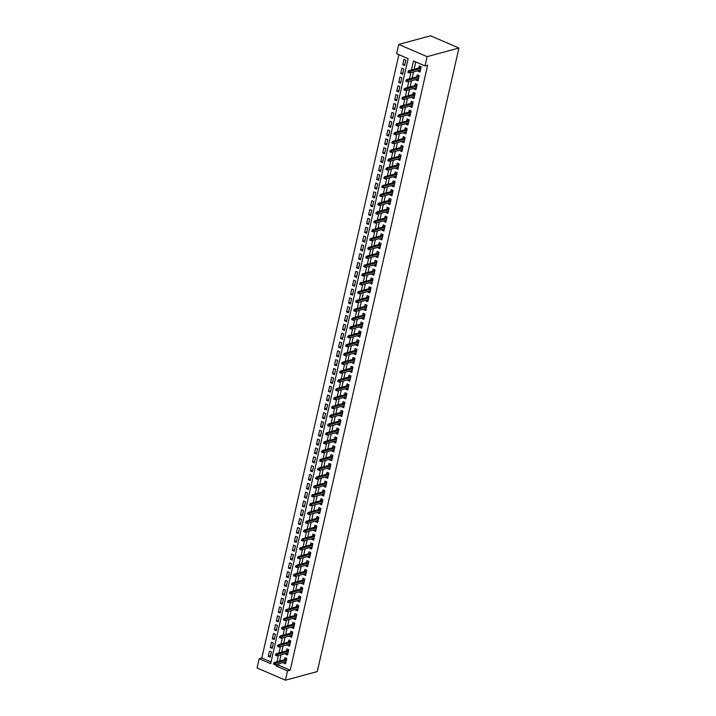 <?xml version="1.0" encoding="UTF-8"?>
<svg xmlns="http://www.w3.org/2000/svg" width="716" height="716" viewBox="0 0 716 716"><rect width="100%" height="100%" fill="white"/><g stroke="black" fill="none" stroke-linecap="round" stroke-linejoin="round"><path stroke-width="1.07" d="M285.442 680.2L257.062 667.974L259.165 658.702L270.675 663.66L408.129 58.649L396.619 53.691L398.731 44.419L430.558 35.8L458.938 48.026L317.269 671.581L285.442 680.2L287.546 670.928L290.195 670.212L427.649 65.201L425 65.917L413.499 60.958L411.44 69.998M398.893 54.667L261.823 657.977L259.165 658.702M418.207 70.633L418.063 71.251L419.988 72.074L421.187 66.776L419.272 65.953L418.806 68.011M416.202 79.467L416.059 80.085L417.983 80.908L419.182 75.61L417.267 74.786L416.801 76.845M414.197 88.292L414.054 88.918L415.969 89.742L417.177 84.443L415.262 83.62L414.788 85.669M412.192 97.125L412.049 97.752L413.964 98.575L415.173 93.277L413.248 92.454L412.783 94.503M410.179 105.959L410.044 106.586L411.96 107.409L413.159 102.111L411.244 101.278L410.778 103.337M408.174 114.793L408.03 115.41L409.955 116.243L411.154 110.944L409.239 110.112L408.773 112.17M406.169 123.626L406.026 124.244L407.941 125.076L409.149 119.769L407.234 118.946L406.769 121.004M404.164 132.46L404.021 133.078L405.936 133.901L407.144 128.603L405.229 127.779L404.755 129.838M402.159 141.285L402.016 141.911L403.931 142.735L405.14 137.436L403.215 136.613L402.75 138.662M400.146 150.118L400.011 150.745L401.927 151.568L403.126 146.27L401.211 145.446L400.745 147.496M398.141 158.952L397.998 159.579L399.922 160.402L401.121 155.104L399.206 154.271L398.74 156.33M396.136 167.786L395.993 168.403L397.908 169.236L399.116 163.937L397.201 163.105L396.736 165.163M394.131 176.619L393.988 177.237L395.903 178.069L397.111 172.762L395.196 171.938L394.722 173.997M392.126 185.453L391.983 186.071L393.898 186.894L395.107 181.596L393.182 180.772L392.717 182.831M390.113 194.278L389.978 194.904L391.894 195.728L393.093 190.429L391.178 189.606L390.712 191.664M388.108 203.111L387.965 203.738L389.889 204.561L391.088 199.263L389.173 198.439L388.707 200.489M386.103 211.945L385.96 212.571L387.875 213.395L389.083 208.096L387.168 207.273L386.703 209.323M384.098 220.779L383.955 221.396L385.87 222.229L387.079 216.93L385.163 216.098L384.689 218.156M382.093 229.612L381.95 230.23L383.865 231.062L385.074 225.764L383.15 224.931L382.684 226.99M380.08 238.446L379.945 239.063L381.861 239.887L383.06 234.588L381.145 233.765L380.679 235.824M378.075 247.28L377.932 247.897L379.856 248.72L381.055 243.422L379.14 242.599L378.675 244.657M376.07 256.104L375.927 256.731L377.842 257.554L379.05 252.256L377.135 251.432L376.67 253.482M374.065 264.938L373.922 265.564L375.837 266.388L377.046 261.089L375.13 260.266L374.656 262.316M372.06 273.772L371.917 274.398L373.833 275.221L375.041 269.923L373.117 269.091L372.651 271.149M370.047 282.605L369.912 283.223L371.828 284.055L373.027 278.757L371.112 277.924L370.646 279.983M368.042 291.439L367.899 292.056L369.823 292.889L371.022 287.581L369.107 286.758L368.642 288.817M366.037 300.272L365.894 300.89L367.809 301.713L369.017 296.415L367.102 295.592L366.637 297.65M364.032 309.097L363.889 309.724L365.804 310.547L367.013 305.249L365.088 304.425L364.623 306.475M362.028 317.931L361.884 318.557L363.8 319.381L365.008 314.082L363.084 313.259L362.618 315.309M360.014 326.765L359.88 327.391L361.795 328.214L362.994 322.916L361.079 322.084L360.613 324.142M358.009 335.598L357.866 336.216L359.79 337.048L360.989 331.75L359.074 330.917L358.609 332.976M356.004 344.432L355.861 345.049L357.776 345.882L358.985 340.574L357.069 339.751L356.595 341.809M353.999 353.265L353.856 353.883L355.771 354.706L356.98 349.408L355.055 348.585L354.59 350.643M351.995 362.09L351.851 362.717L353.767 363.54L354.966 358.242L353.051 357.418L352.585 359.468M349.981 370.924L349.847 371.55L351.762 372.374L352.961 367.075L351.046 366.252L350.58 368.301M347.976 379.757L347.833 380.384L349.757 381.207L350.956 375.909L349.041 375.086L348.576 377.135M345.971 388.591L345.828 389.209L347.743 390.041L348.952 384.743L347.036 383.91L346.562 385.969M343.966 397.425L343.823 398.042L345.739 398.875L346.947 393.567L345.022 392.744L344.557 394.802M341.962 406.258L341.818 406.876L343.734 407.699L344.933 402.401L343.018 401.578L342.552 403.636M339.948 415.083L339.814 415.71L341.729 416.533L342.928 411.235L341.013 410.411L340.548 412.47M337.943 423.917L337.8 424.543L339.724 425.367L340.923 420.068L339.008 419.245L338.543 421.294M335.938 432.75L335.795 433.377L337.71 434.2L338.919 428.902L337.003 428.079L336.529 430.128M333.933 441.584L333.79 442.202L335.706 443.034L336.914 437.736L334.99 436.903L334.524 438.962M331.92 450.418L331.785 451.035L333.701 451.868L334.9 446.569L332.985 445.737L332.519 447.795M329.915 459.251L329.772 459.869L331.696 460.692L332.895 455.394L330.98 454.57L330.515 456.629M327.91 468.085L327.767 468.703L329.691 469.526L330.89 464.228L328.975 463.404L328.51 465.463M325.905 476.91L325.762 477.536L327.677 478.36L328.886 473.061L326.97 472.238L326.496 474.287M323.9 485.743L323.757 486.37L325.673 487.193L326.881 481.895L324.957 481.071L324.491 483.121M321.887 494.577L321.752 495.203L323.668 496.027L324.867 490.728L322.952 489.896L322.486 491.955M319.882 503.411L319.739 504.028L321.663 504.861L322.862 499.562L320.947 498.73L320.482 500.788M317.877 512.244L317.734 512.862L319.649 513.694L320.858 508.387L318.942 507.563L318.477 509.622M315.872 521.078L315.729 521.696L317.644 522.519L318.853 517.221L316.937 516.397L316.463 518.456M313.868 529.903L313.724 530.529L315.64 531.353L316.848 526.054L314.924 525.231L314.458 527.28M311.854 538.736L311.72 539.363L313.635 540.186L314.834 534.888L312.919 534.064L312.453 536.114M309.849 547.57L309.706 548.196L311.63 549.02L312.829 543.721L310.914 542.889L310.449 544.948M307.844 556.404L307.701 557.021L309.616 557.853L310.825 552.555L308.909 551.723L308.444 553.781M305.839 565.237L305.696 565.855L307.611 566.687L308.82 561.38L306.904 560.556L306.43 562.615M303.835 574.071L303.691 574.688L305.607 575.512L306.815 570.213L304.891 569.39L304.425 571.449M301.821 582.896L301.687 583.522L303.602 584.346L304.801 579.047L302.886 578.224L302.421 580.273M299.816 591.729L299.673 592.356L301.597 593.179L302.796 587.881L300.881 587.057L300.416 589.107M297.811 600.563L297.668 601.189L299.583 602.013L300.792 596.714L298.876 595.891L298.411 597.941M295.806 609.397L295.663 610.014L297.579 610.846L298.787 605.548L296.871 604.716L296.397 606.774M293.802 618.23L293.658 618.848L295.574 619.68L296.782 614.382L294.858 613.549L294.392 615.608M291.788 627.064L291.654 627.681L293.569 628.505L294.768 623.206L292.853 622.383L292.388 624.442M289.783 635.889L289.64 636.515L291.564 637.338L292.763 632.04L290.848 631.217L290.383 633.275M287.778 644.722L287.635 645.349L289.55 646.172L290.759 640.874L288.843 640.05L288.378 642.1M285.774 653.556L285.63 654.182L287.546 655.006L288.754 649.707L286.839 648.884L286.364 650.933M270.532 655.793L268.285 656.402L269.485 651.104L271.409 651.927L270.2 657.225L268.285 656.402M272.536 646.96L270.29 647.568L271.498 642.27L273.414 643.093L272.205 648.401L270.29 647.568M274.541 638.135L272.295 638.735L273.503 633.436L275.418 634.269L274.219 639.567L272.295 638.735M276.546 629.301L274.309 629.91L275.508 624.603L277.423 625.435L276.224 630.733L274.309 629.91M278.551 620.468L276.313 621.076L277.513 615.778L279.437 616.601L278.229 621.9L276.313 621.076M280.565 611.634L278.318 612.243L279.517 606.944L281.442 607.768L280.233 613.066L278.318 612.243M282.569 602.8L280.323 603.409L281.531 598.111L283.447 598.934L282.238 604.232L280.323 603.409M284.574 593.967L282.328 594.575L283.536 589.277L285.451 590.1L284.252 595.399L282.328 594.575M286.579 585.133L284.341 585.742L285.541 580.443L287.456 581.276L286.257 586.574L284.341 585.742M288.584 576.308L286.346 576.917L287.546 571.61L289.47 572.442L288.262 577.74L286.346 576.917M290.598 567.475L288.351 568.083L289.559 562.785L291.475 563.608L290.266 568.907L288.351 568.083M292.602 558.641L290.356 559.25L291.564 553.951L293.479 554.775L292.271 560.073L290.356 559.25M294.607 549.807L292.361 550.416L293.569 545.118L295.484 545.941L294.285 551.239L292.361 550.416M296.612 540.974L294.374 541.582L295.574 536.284L297.489 537.107L296.29 542.406L294.374 541.582M298.617 532.14L296.379 532.749L297.579 527.45L299.503 528.283L298.295 533.581L296.379 532.749M300.63 523.315L298.384 523.915L299.592 518.617L301.508 519.449L300.299 524.747L298.384 523.915M302.635 514.482L300.389 515.09L301.597 509.792L303.512 510.615L302.304 515.914L300.389 515.09M304.64 505.648L302.394 506.257L303.602 500.958L305.517 501.782L304.318 507.08L302.394 506.257M306.645 496.815L304.407 497.423L305.607 492.125L307.522 492.948L306.323 498.247L304.407 497.423M308.65 487.981L306.412 488.589L307.611 483.291L309.536 484.114L308.327 489.413L306.412 488.589M310.663 479.147L308.417 479.756L309.625 474.457L311.541 475.281L310.332 480.588L308.417 479.756M312.668 470.322L310.422 470.922L311.63 465.624L313.545 466.456L312.337 471.755L310.422 470.922M314.673 461.489L312.427 462.097L313.635 456.79L315.55 457.622L314.351 462.921L312.427 462.097M316.678 452.655L314.44 453.264L315.64 447.965L317.555 448.789L316.356 454.087L314.44 453.264M318.683 443.822L316.445 444.43L317.644 439.132L319.569 439.955L318.36 445.254L316.445 444.43M320.696 434.988L318.45 435.596L319.658 430.298L321.574 431.122L320.365 436.42L318.45 435.596M322.701 426.154L320.455 426.763L321.663 421.464L323.578 422.288L322.379 427.595L320.455 426.763M324.706 417.33L322.46 417.929L323.668 412.631L325.583 413.463L324.384 418.762L322.46 417.929M326.711 408.496L324.473 409.105L325.673 403.797L327.588 404.63L326.389 409.928L324.473 409.105M328.725 399.662L326.478 400.271L327.677 394.972L329.602 395.796L328.393 401.094L326.478 400.271M330.729 390.829L328.483 391.437L329.691 386.139L331.606 386.962L330.398 392.261L328.483 391.437M332.734 381.995L330.488 382.604L331.696 377.305L333.611 378.129L332.412 383.427L330.488 382.604M334.739 373.161L332.501 373.77L333.701 368.471L335.616 369.295L334.417 374.593L332.501 373.77M336.744 364.328L334.506 364.936L335.706 359.638L337.621 360.47L336.422 365.769L334.506 364.936M338.757 355.503L336.511 356.103L337.71 350.804L339.635 351.637L338.426 356.935L336.511 356.103M340.762 346.669L338.516 347.278L339.724 341.98L341.639 342.803L340.431 348.101L338.516 347.278M342.767 337.836L340.521 338.444L341.729 333.146L343.644 333.969L342.445 339.268L340.521 338.444M344.772 329.002L342.534 329.611L343.734 324.312L345.649 325.136L344.45 330.434L342.534 329.611M346.777 320.168L344.539 320.777L345.739 315.479L347.654 316.302L346.455 321.6L344.539 320.777M348.79 311.335L346.544 311.943L347.743 306.645L349.668 307.468L348.459 312.776L346.544 311.943M350.795 302.51L348.549 303.11L349.757 297.811L351.672 298.644L350.464 303.942L348.549 303.11M352.8 293.676L350.554 294.285L351.762 288.987L353.677 289.81L352.478 295.108L350.554 294.285M354.805 284.843L352.567 285.451L353.767 280.153L355.682 280.976L354.483 286.275L352.567 285.451M356.81 276.009L354.572 276.618L355.771 271.319L357.696 272.143L356.487 277.441L354.572 276.618M358.823 267.175L356.577 267.784L357.776 262.486L359.7 263.309L358.492 268.607L356.577 267.784M360.828 258.342L358.582 258.95L359.79 253.652L361.705 254.475L360.497 259.783L358.582 258.95M362.833 249.517L360.587 250.117L361.795 244.818L363.71 245.651L362.511 250.949L360.587 250.117M364.838 240.683L362.6 241.292L363.8 235.985L365.715 236.817L364.516 242.115L362.6 241.292M366.843 231.85L364.605 232.458L365.804 227.16L367.729 227.983L366.52 233.282L364.605 232.458M368.856 223.016L366.61 223.625L367.818 218.326L369.733 219.15L368.525 224.448L366.61 223.625M370.861 214.182L368.615 214.791L369.823 209.493L371.738 210.316L370.53 215.614L368.615 214.791M372.866 205.349L370.62 205.957L371.828 200.659L373.743 201.482L372.544 206.79L370.62 205.957M374.871 196.524L372.633 197.124L373.833 191.825L375.748 192.658L374.549 197.956L372.633 197.124M376.876 187.69L374.638 188.299L375.837 182.992L377.762 183.824L376.553 189.122L374.638 188.299M378.889 178.857L376.643 179.465L377.851 174.167L379.766 174.99L378.558 180.289L376.643 179.465M380.894 170.023L378.648 170.632L379.856 165.333L381.771 166.157L380.563 171.455L378.648 170.632M382.899 161.19L380.652 161.798L381.861 156.5L383.776 157.323L382.577 162.621L380.652 161.798M384.904 152.356L382.666 152.964L383.865 147.666L385.781 148.489L384.582 153.788L382.666 152.964M386.909 143.522L384.671 144.131L385.87 138.832L387.795 139.665L386.586 144.963L384.671 144.131M388.922 134.697L386.676 135.297L387.884 129.999L389.799 130.831L388.591 136.13L386.676 135.297M390.927 125.864L388.681 126.472L389.889 121.174L391.804 121.997L390.596 127.296L388.681 126.472M392.932 117.03L390.685 117.639L391.894 112.34L393.809 113.164L392.61 118.462L390.685 117.639M394.937 108.197L392.699 108.805L393.898 103.507L395.814 104.33L394.614 109.629L392.699 108.805M396.941 99.363L394.704 99.972L395.903 94.673L397.827 95.496L396.619 100.795L394.704 99.972M398.955 90.529L396.709 91.138L397.917 85.839L399.832 86.663L398.624 91.97L396.709 91.138M400.96 81.705L398.714 82.304L399.922 77.006L401.837 77.838L400.629 83.137L398.714 82.304M402.965 72.871L400.718 73.48L401.927 68.172L403.842 69.004L402.643 74.303L400.718 73.48M261.823 657.977L271.06 661.96M404.647 65.469L405.847 60.171L403.931 59.347L402.732 64.646L404.647 65.469M415.763 61.943L414.099 69.282M413.499 71.904L412.085 78.116M411.494 80.738L410.08 86.949M409.489 89.572L408.075 95.783M407.476 98.405L406.07 104.617M405.471 107.239L404.066 113.441M403.466 116.064L402.052 122.275M401.461 124.897L400.047 131.109M399.456 133.731L398.042 139.942M397.443 142.565L396.038 148.776M395.438 151.398L394.024 157.609M393.433 160.232L392.019 166.434M391.428 169.057L390.014 175.268M389.423 177.89L388.009 184.101M387.41 186.724L386.005 192.935M385.405 195.558L383.991 201.769M383.4 204.391L381.986 210.602M381.395 213.225L379.981 219.436M379.39 222.049L377.976 228.261M377.377 230.883L375.972 237.094M375.372 239.717L373.958 245.928M373.367 248.55L371.953 254.762M371.362 257.384L369.948 263.595M369.349 266.218L367.943 272.429M367.344 275.051L365.939 281.254M365.339 283.876L363.925 290.087M363.334 292.71L361.92 298.921M361.329 301.543L359.915 307.755M359.316 310.377L357.911 316.588M357.311 319.211L355.906 325.422M355.306 328.044L353.892 334.247M353.301 336.869L351.887 343.08M351.296 345.703L349.882 351.914M349.283 354.536L347.878 360.748M347.278 363.37L345.873 369.581M345.273 372.204L343.859 378.415M343.268 381.037L341.854 387.249M341.264 389.862L339.849 396.073M339.25 398.696L337.845 404.907M337.245 407.529L335.84 413.741M335.24 416.363L333.826 422.574M333.235 425.197L331.821 431.408M331.231 434.03L329.816 440.242M329.217 442.855L327.812 449.066M327.212 451.689L325.807 457.9M325.207 460.522L323.793 466.734M323.202 469.356L321.788 475.567M321.198 478.19L319.784 484.401M319.184 487.023L317.779 493.235M317.179 495.857L315.774 502.059M315.174 504.682L313.76 510.893M313.169 513.515L311.755 519.727M311.165 522.349L309.751 528.56M309.151 531.183L307.746 537.394M307.146 540.016L305.732 546.227M305.141 548.85L303.727 555.052M303.137 557.675L301.722 563.886M301.132 566.508L299.718 572.719M299.118 575.342L297.713 581.553M297.113 584.175L295.699 590.387M295.108 593.009L293.694 599.22M293.104 601.843L291.689 608.054M291.099 610.667L289.685 616.879M289.085 619.501L287.68 625.712M287.08 628.335L285.666 634.546M285.075 637.168L283.661 643.38M283.071 646.002L281.656 652.213M281.057 654.836L279.652 661.047M279.052 663.669L278.694 665.253L290.195 670.212M283.769 662.389L283.625 663.016L285.541 663.839L286.749 658.541L284.825 657.709L284.359 659.767M425 65.917L427.103 56.645L458.938 48.026M427.103 56.645L398.731 44.419M276.403 664.385L276.045 665.97L287.546 670.928M410.85 72.62L409.436 78.832M408.836 81.454L407.431 87.665M406.831 90.288L405.426 96.499M404.826 99.121L403.412 105.333M402.822 107.955L401.408 114.166M400.817 116.789L399.403 123M398.803 125.613L397.398 131.825M396.798 134.447L395.393 140.658M394.793 143.281L393.379 149.492M392.789 152.114L391.375 158.326M390.784 160.948L389.37 167.159M388.77 169.781L387.365 175.993M386.765 178.615L385.36 184.817M384.76 187.44L383.346 193.651M382.756 196.274L381.342 202.485M380.751 205.107L379.337 211.318M378.737 213.941L377.332 220.152M376.732 222.774L375.318 228.986M374.728 231.608L373.313 237.81M372.723 240.433L371.309 246.644M370.718 249.266L369.304 255.478M368.704 258.1L367.299 264.311M366.699 266.934L365.285 273.145M364.695 275.767L363.28 281.979M362.69 284.601L361.276 290.812M360.676 293.426L359.271 299.637M358.671 302.259L357.266 308.471M356.666 311.093L355.252 317.304M354.662 319.927L353.248 326.138M352.657 328.76L351.243 334.972M350.643 337.594L349.238 343.805M348.638 346.419L347.233 352.63M346.634 355.252L345.219 361.464M344.629 364.086L343.215 370.297M342.624 372.92L341.21 379.131M340.61 381.753L339.205 387.965M338.605 390.587L337.2 396.798M336.601 399.421L335.186 405.623M334.596 408.245L333.182 414.457M332.591 417.079L331.177 423.29M330.577 425.913L329.172 432.124M328.572 434.746L327.167 440.958M326.568 443.58L325.154 449.791M324.563 452.414L323.149 458.616M322.558 461.238L321.144 467.45M320.544 470.072L319.139 476.283M318.539 478.906L317.134 485.117M316.535 487.739L315.121 493.95M314.53 496.573L313.116 502.784M312.525 505.407L311.111 511.618M310.511 514.231L309.106 520.442M308.507 523.065L307.101 529.276M306.502 531.899L305.088 538.11M304.497 540.732L303.083 546.943M302.492 549.566L301.078 555.777M300.478 558.399L299.073 564.611M298.474 567.233L297.059 573.435M296.469 576.058L295.055 582.269M294.464 584.891L293.05 591.103M292.459 593.725L291.045 599.936M290.445 602.559L289.04 608.77M288.441 611.392L287.026 617.604M286.436 620.226L285.022 626.428M284.431 629.051L283.017 635.262M282.426 637.884L281.012 644.096M280.412 646.718L279.007 652.929M278.408 655.552L276.994 661.763M278.694 665.253L276.045 665.97M285.863 662.407L283.625 663.016M404.97 64.037L402.732 64.646M287.877 653.574L285.63 654.182M289.882 644.74L287.635 645.349M291.886 635.906L289.64 636.515M293.891 627.073L291.654 627.681M295.896 618.239L293.658 618.848M297.91 609.414L295.663 610.014M299.915 600.581L297.668 601.189M301.919 591.747L299.673 592.356M303.924 582.913L301.687 583.522M305.929 574.08L303.691 574.688M307.943 565.246L305.696 565.855M309.947 556.422L307.701 557.021M311.952 547.588L309.706 548.196M313.957 538.754L311.72 539.363M315.962 529.921L313.724 530.529M317.976 521.087L315.729 521.696M319.98 512.253L317.734 512.862M321.985 503.429L319.739 504.028M323.99 494.595L321.752 495.203M325.995 485.761L323.757 486.37M328.009 476.928L325.762 477.536M330.013 468.094L327.767 468.703M332.018 459.26L329.772 459.869M334.023 450.427L331.785 451.035M336.037 441.602L333.79 442.202M338.041 432.768L335.795 433.377M340.046 423.935L337.8 424.543M342.051 415.101L339.814 415.71M344.056 406.267L341.818 406.876M346.07 397.434L343.823 398.042M348.074 388.609L345.828 389.209M350.079 379.775L347.833 380.384M352.084 370.942L349.847 371.55M354.089 362.108L351.851 362.717M356.103 353.274L353.856 353.883M358.107 344.441L355.861 345.049M360.112 335.616L357.866 336.216M362.117 326.782L359.88 327.391M364.122 317.949L361.884 318.557M366.136 309.115L363.889 309.724M368.14 300.281L365.894 300.89M370.145 291.448L367.899 292.056M372.15 282.623L369.912 283.223M374.155 273.789L371.917 274.398M376.168 264.956L373.922 265.564M378.173 256.122L375.927 256.731M380.178 247.289L377.932 247.897M382.183 238.455L379.945 239.063M384.188 229.621L381.95 230.23M386.201 220.796L383.955 221.396M388.206 211.963L385.96 212.571M390.211 203.129L387.965 203.738M392.216 194.296L389.978 194.904M394.221 185.462L391.983 186.071M396.234 176.628L393.988 177.237M398.239 167.804L395.993 168.403M400.244 158.97L397.998 159.579M402.249 150.136L400.011 150.745M404.254 141.303L402.016 141.911M406.267 132.469L404.021 133.078M408.272 123.635L406.026 124.244M410.277 114.811L408.03 115.41M412.282 105.977L410.044 106.586M414.287 97.143L412.049 97.752M416.3 88.31L414.054 88.918M418.305 79.476L416.059 80.085M420.31 70.642L418.063 71.251M286.606 659.159L274.121 662.542L275.499 663.132L286.373 660.197M274.425 663.544L273.655 663.213L273.449 664.099L274.219 664.43L274.425 663.544L275.499 663.132L275.141 664.725L286.006 661.781M274.121 662.542L273.655 663.213M274.219 664.43L275.141 664.725M288.611 650.325L276.125 653.708L277.504 654.308L288.378 651.363M276.43 654.71L275.66 654.379L275.463 655.265L276.224 655.596L276.43 654.71L277.504 654.308L277.146 655.892L288.011 652.947M276.125 653.708L275.66 654.379M276.224 655.596L277.146 655.892M290.615 641.5L278.13 644.874L279.509 645.474L290.383 642.529M278.435 645.877L277.665 645.546L277.468 646.432L278.238 646.763L278.435 645.877L279.509 645.474L279.15 647.058L290.025 644.114M278.13 644.874L277.665 645.546M278.238 646.763L279.15 647.058M292.62 632.667L280.135 636.041L281.513 636.64L292.388 633.696M280.439 637.043L279.67 636.721L279.473 637.598L280.242 637.929L280.439 637.043L281.513 636.64L281.155 638.233L292.03 635.289M280.135 636.041L279.67 636.721M280.242 637.929L281.155 638.233M294.634 623.833L282.14 627.216L283.527 627.807L294.392 624.862M282.444 628.218L281.683 627.887L281.478 628.764L282.247 629.096L282.444 628.218L283.527 627.807L283.16 629.4L294.034 626.455M282.14 627.216L281.683 627.887M282.247 629.096L283.16 629.4M296.639 614.999L284.154 618.382L285.532 618.973L296.406 616.029M284.458 619.385L283.688 619.054L283.482 619.94L284.252 620.262L284.458 619.385L285.532 618.973L285.174 620.566L296.039 617.622M284.154 618.382L283.688 619.054M284.252 620.262L285.174 620.566M298.644 606.166L286.158 609.549L287.537 610.139L298.411 607.195M286.463 610.551L285.693 610.22L285.496 611.106L286.257 611.437L286.463 610.551L287.537 610.139L287.179 611.732L298.044 608.788M286.158 609.549L285.693 610.22M286.257 611.437L287.179 611.732M300.648 597.332L288.163 600.715L289.541 601.315L300.416 598.37M288.467 601.717L287.698 601.386L287.501 602.272L288.271 602.603L288.467 601.717L289.541 601.315L289.183 602.899L300.058 599.954M288.163 600.715L287.698 601.386M288.271 602.603L289.183 602.899M302.653 588.498L290.168 591.881L291.555 592.481L302.421 589.537M290.472 592.884L289.712 592.553L289.506 593.439L290.275 593.77L290.472 592.884L291.555 592.481L291.188 594.065L302.062 591.121M290.168 591.881L289.712 592.553M290.275 593.77L291.188 594.065M304.667 579.674L292.173 583.048L293.56 583.647L304.425 580.703M292.477 584.05L291.716 583.719L291.51 584.605L292.28 584.936L292.477 584.05L293.56 583.647L293.193 585.232L304.067 582.296M292.173 583.048L291.716 583.719M292.28 584.936L293.193 585.232M306.672 570.84L294.187 574.223L295.565 574.814L306.439 571.869M294.491 575.225L293.721 574.894L293.515 575.771L294.285 576.103L294.491 575.225L295.565 574.814L295.207 576.407L306.072 573.462M294.187 574.223L293.721 574.894M294.285 576.103L295.207 576.407M308.677 562.006L296.191 565.389L297.57 565.98L308.444 563.036M296.496 566.392L295.726 566.061L295.529 566.938L296.29 567.269L296.496 566.392L297.57 565.98L297.212 567.573L308.077 564.629M296.191 565.389L295.726 566.061M296.29 567.269L297.212 567.573M310.681 553.173L298.196 556.556L299.574 557.146L310.449 554.202M298.5 557.558L297.731 557.227L297.534 558.113L298.304 558.444L298.5 557.558L299.574 557.146L299.216 558.74L310.091 555.795M298.196 556.556L297.731 557.227M298.304 558.444L299.216 558.74M312.686 544.339L300.201 547.722L301.588 548.313L312.453 545.377M300.505 548.725L299.744 548.393L299.539 549.279L300.308 549.611L300.505 548.725L301.588 548.313L301.221 549.906L312.095 546.961M300.201 547.722L299.744 548.393M300.308 549.611L301.221 549.906M314.7 535.505L302.206 538.888L303.593 539.488L314.458 536.544M302.51 539.891L301.749 539.56L301.543 540.446L302.313 540.777L302.51 539.891L303.593 539.488L303.226 541.072L314.1 538.128M302.206 538.888L301.749 539.56M302.313 540.777L303.226 541.072M316.705 526.681L304.219 530.055L305.598 530.654L316.472 527.71M304.524 531.057L303.754 530.726L303.557 531.612L304.318 531.943L304.524 531.057L305.598 530.654L305.24 532.239L316.105 529.303M304.219 530.055L303.754 530.726M304.318 531.943L305.24 532.239M318.71 517.847L306.224 521.221L307.603 521.821L318.477 518.876M306.529 522.232L305.759 521.901L305.562 522.778L306.323 523.11L306.529 522.232L307.603 521.821L307.245 523.414L318.11 520.469M306.224 521.221L305.759 521.901M306.323 523.11L307.245 523.414M320.714 509.013L308.229 512.396L309.607 512.987L320.482 510.043M308.533 513.399L307.764 513.068L307.567 513.945L308.336 514.276L308.533 513.399L309.607 512.987L309.249 514.58L320.124 511.636M308.229 512.396L307.764 513.068M308.336 514.276L309.249 514.58M322.719 500.18L310.234 503.563L311.621 504.153L322.486 501.209M310.538 504.565L309.777 504.234L309.572 505.12L310.341 505.451L310.538 504.565L311.621 504.153L311.254 505.747L322.128 502.802M310.234 503.563L309.777 504.234M310.341 505.451L311.254 505.747M324.733 491.346L312.248 494.729L313.626 495.32L324.491 492.384M312.543 495.732L311.782 495.4L311.576 496.286L312.346 496.618L312.543 495.732L313.626 495.32L313.259 496.913L324.133 493.968M312.248 494.729L311.782 495.4M312.346 496.618L313.259 496.913M326.738 482.512L314.252 485.895L315.631 486.495L326.505 483.551M314.557 486.898L313.787 486.567L313.59 487.453L314.351 487.784L314.557 486.898L315.631 486.495L315.273 488.079L326.138 485.135M314.252 485.895L313.787 486.567M314.351 487.784L315.273 488.079M328.742 473.688L316.257 477.062L317.635 477.662L328.51 474.717M316.562 478.064L315.792 477.733L315.595 478.619L316.356 478.95L316.562 478.064L317.635 477.662L317.278 479.246L328.143 476.31M316.257 477.062L315.792 477.733M316.356 478.95L317.278 479.246M330.747 464.854L318.262 468.228L319.64 468.828L330.515 465.883M318.566 469.231L317.797 468.908L317.6 469.786L318.369 470.117L318.566 469.231L319.64 468.828L319.282 470.421L330.157 467.476M318.262 468.228L317.797 468.908M318.369 470.117L319.282 470.421M332.752 456.02L320.267 459.403L321.654 459.994L332.519 457.05M320.571 460.406L319.81 460.075L319.605 460.952L320.374 461.283L320.571 460.406L321.654 459.994L321.287 461.587L332.161 458.643M320.267 459.403L319.81 460.075M320.374 461.283L321.287 461.587M334.766 447.187L322.281 450.57L323.659 451.161L334.524 448.216M322.576 451.572L321.815 451.241L321.609 452.127L322.379 452.449L322.576 451.572L323.659 451.161L323.292 452.754L334.166 449.809M322.281 450.57L321.815 451.241M322.379 452.449L323.292 452.754M336.771 438.353L324.285 441.736L325.664 442.327L336.538 439.391M324.59 442.739L323.82 442.407L323.623 443.293L324.384 443.625L324.59 442.739L325.664 442.327L325.306 443.92L336.171 440.975M324.285 441.736L323.82 442.407M324.384 443.625L325.306 443.92M338.775 429.519L326.29 432.903L327.668 433.502L338.543 430.558M326.594 433.905L325.825 433.574L325.628 434.46L326.389 434.791L326.594 433.905L327.668 433.502L327.31 435.086L338.185 432.142M326.29 432.903L325.825 433.574M326.389 434.791L327.31 435.086M340.78 420.695L328.295 424.069L329.673 424.669L340.548 421.724M328.599 425.071L327.83 424.74L327.633 425.626L328.402 425.957L328.599 425.071L329.673 424.669L329.315 426.253L340.19 423.308M328.295 424.069L327.83 424.74M328.402 425.957L329.315 426.253M342.785 411.861L330.3 415.235L331.687 415.835L342.552 412.89M330.604 416.238L329.843 415.915L329.637 416.793L330.407 417.124L330.604 416.238L331.687 415.835L331.32 417.419L342.194 414.483M330.3 415.235L329.843 415.915M330.407 417.124L331.32 417.419M344.799 403.027L332.314 406.411L333.692 407.001L344.557 404.057M332.609 407.413L331.848 407.082L331.642 407.959L332.412 408.29L332.609 407.413L333.692 407.001L333.325 408.594L344.199 405.65M332.314 406.411L331.848 407.082M332.412 408.29L333.325 408.594M346.804 394.194L334.318 397.577L335.697 398.168L346.571 395.223M334.623 398.579L333.853 398.248L333.656 399.134L334.417 399.456L334.623 398.579L335.697 398.168L335.339 399.761L346.204 396.816M334.318 397.577L333.853 398.248M334.417 399.456L335.339 399.761M348.808 385.36L336.323 388.743L337.701 389.334L348.576 386.389M336.627 389.746L335.858 389.415L335.661 390.301L336.422 390.632L336.627 389.746L337.701 389.334L337.343 390.927L348.218 387.983M336.323 388.743L335.858 389.415M336.422 390.632L337.343 390.927M350.813 376.526L338.328 379.91L339.706 380.509L350.58 377.565M338.632 380.912L337.863 380.581L337.666 381.467L338.435 381.798L338.632 380.912L339.706 380.509L339.348 382.093L350.222 379.149M338.328 379.91L337.863 380.581M338.435 381.798L339.348 382.093M352.818 367.693L340.333 371.076L341.72 371.676L352.585 368.731M340.637 372.078L339.876 371.747L339.67 372.633L340.44 372.964L340.637 372.078L341.72 371.676L341.353 373.26L352.227 370.315M340.333 371.076L339.876 371.747M340.44 372.964L341.353 373.26M354.832 358.868L342.346 362.242L343.725 362.842L354.599 359.897M342.651 363.245L341.881 362.914L341.675 363.8L342.445 364.131L342.651 363.245L343.725 362.842L343.358 364.426L354.232 361.49M342.346 362.242L341.881 362.914M342.445 364.131L343.358 364.426M356.837 350.035L344.351 353.418L345.73 354.008L356.604 351.064M344.656 354.42L343.886 354.089L343.689 354.966L344.45 355.297L344.656 354.42L345.73 354.008L345.372 355.601L356.237 352.657M344.351 353.418L343.886 354.089M344.45 355.297L345.372 355.601M358.841 341.201L346.356 344.584L347.734 345.175L358.609 342.23M346.66 345.586L345.891 345.255L345.694 346.132L346.463 346.463L346.66 345.586L347.734 345.175L347.376 346.768L358.251 343.823M346.356 344.584L345.891 345.255M346.463 346.463L347.376 346.768M360.846 332.367L348.361 335.75L349.739 336.341L360.613 333.396M348.665 336.753L347.895 336.422L347.699 337.308L348.468 337.639L348.665 336.753L349.739 336.341L349.381 337.934L360.255 334.99M348.361 335.75L347.895 336.422M348.468 337.639L349.381 337.934M362.86 323.534L350.366 326.917L351.753 327.507L362.618 324.572M350.67 327.919L349.909 327.588L349.703 328.474L350.473 328.805L350.67 327.919L351.753 327.507L351.386 329.1L362.26 326.156M350.366 326.917L349.909 327.588M350.473 328.805L351.386 329.1M364.865 314.7L352.379 318.083L353.758 318.683L364.632 315.738M352.684 319.085L351.914 318.754L351.708 319.64L352.478 319.971L352.684 319.085L353.758 318.683L353.391 320.267L364.265 317.322M352.379 318.083L351.914 318.754M352.478 319.971L353.391 320.267M366.869 305.875L354.384 309.249L355.762 309.849L366.637 306.904M354.689 310.252L353.919 309.921L353.722 310.807L354.483 311.138L354.689 310.252L355.762 309.849L355.405 311.433L366.27 308.498M354.384 309.249L353.919 309.921M354.483 311.138L355.405 311.433M368.874 297.042L356.389 300.416L357.767 301.015L368.642 298.071M356.693 301.427L355.924 301.096L355.727 301.973L356.496 302.304L356.693 301.427L357.767 301.015L357.409 302.608L368.284 299.664M356.389 300.416L355.924 301.096M356.496 302.304L357.409 302.608M370.879 288.208L358.394 291.591L359.772 292.182L370.646 289.237M358.698 292.593L357.928 292.262L357.731 293.139L358.501 293.47L358.698 292.593L359.772 292.182L359.414 293.775L370.288 290.83M358.394 291.591L357.928 292.262M358.501 293.47L359.414 293.775M372.893 279.374L360.399 282.757L361.786 283.348L372.651 280.404M360.703 283.76L359.942 283.429L359.736 284.315L360.506 284.646L360.703 283.76L361.786 283.348L361.419 284.941L372.293 281.997M360.399 282.757L359.942 283.429M360.506 284.646L361.419 284.941M374.898 270.541L362.412 273.924L363.791 274.514L374.665 271.579M362.717 274.926L361.947 274.595L361.741 275.481L362.511 275.812L362.717 274.926L363.791 274.514L363.433 276.108L374.298 273.163M362.412 273.924L361.947 274.595M362.511 275.812L363.433 276.108M376.902 261.707L364.417 265.09L365.795 265.69L376.67 262.745M364.721 266.092L363.952 265.761L363.755 266.647L364.516 266.978L364.721 266.092L365.795 265.69L365.437 267.274L376.303 264.329M364.417 265.09L363.952 265.761M364.516 266.978L365.437 267.274M378.907 252.882L366.422 256.256L367.8 256.856L378.675 253.911M366.726 257.259L365.957 256.928L365.76 257.814L366.529 258.145L366.726 257.259L367.8 256.856L367.442 258.44L378.317 255.496M366.422 256.256L365.957 256.928M366.529 258.145L367.442 258.44M380.912 244.049L368.427 247.423L369.805 248.022L380.679 245.078M368.731 248.425L367.961 248.103L367.764 248.98L368.534 249.311L368.731 248.425L369.805 248.022L369.447 249.615L380.321 246.671M368.427 247.423L367.961 248.103M368.534 249.311L369.447 249.615M382.926 235.215L370.432 238.598L371.819 239.189L382.684 236.244M370.736 239.6L369.975 239.269L369.769 240.146L370.539 240.478L370.736 239.6L371.819 239.189L371.452 240.782L382.326 237.837M370.432 238.598L369.975 239.269M370.539 240.478L371.452 240.782M384.931 226.381L372.445 229.764L373.824 230.355L384.698 227.411M372.75 230.767L371.98 230.436L371.774 231.322L372.544 231.644L372.75 230.767L373.824 230.355L373.466 231.948L384.331 229.004M372.445 229.764L371.98 230.436M372.544 231.644L373.466 231.948M386.935 217.548L374.45 220.931L375.828 221.521L386.703 218.577M374.754 221.933L373.985 221.602L373.788 222.488L374.549 222.819L374.754 221.933L375.828 221.521L375.47 223.115L386.336 220.17M374.45 220.931L373.985 221.602M374.549 222.819L375.47 223.115M388.94 208.714L376.455 212.097L377.833 212.697L388.707 209.752M376.759 213.1L375.99 212.768L375.793 213.654L376.562 213.986L376.759 213.1L377.833 212.697L377.475 214.281L388.349 211.336M376.455 212.097L375.99 212.768M376.562 213.986L377.475 214.281M390.945 199.88L378.46 203.263L379.847 203.863L390.712 200.919M378.764 204.266L378.003 203.935L377.797 204.821L378.567 205.152L378.764 204.266L379.847 203.863L379.48 205.447L390.354 202.503M378.46 203.263L378.003 203.935M378.567 205.152L379.48 205.447M392.959 191.056L380.465 194.43L381.852 195.029L392.717 192.085M380.769 195.432L380.008 195.11L379.802 195.987L380.572 196.318L380.769 195.432L381.852 195.029L381.485 196.614L392.359 193.678M380.465 194.43L380.008 195.11M380.572 196.318L381.485 196.614M394.964 182.222L382.478 185.605L383.857 186.196L394.731 183.251M382.783 186.608L382.013 186.276L381.807 187.153L382.577 187.485L382.783 186.608L383.857 186.196L383.499 187.789L394.364 184.844M382.478 185.605L382.013 186.276M382.577 187.485L383.499 187.789M396.968 173.388L384.483 176.771L385.861 177.362L396.736 174.418M384.787 177.774L384.018 177.443L383.821 178.329L384.582 178.651L384.787 177.774L385.861 177.362L385.503 178.955L396.369 176.011M384.483 176.771L384.018 177.443M384.582 178.651L385.503 178.955M398.973 164.555L386.488 167.938L387.866 168.529L398.74 165.584M386.792 168.94L386.022 168.609L385.826 169.495L386.595 169.826L386.792 168.94L387.866 168.529L387.508 170.122L398.382 167.177M386.488 167.938L386.022 168.609M386.595 169.826L387.508 170.122M400.978 155.721L388.493 159.104L389.88 159.695L400.745 156.759M388.797 160.107L388.036 159.775L387.83 160.661L388.6 160.993L388.797 160.107L389.88 159.695L389.513 161.288L400.387 158.343M388.493 159.104L388.036 159.775M388.6 160.993L389.513 161.288M402.992 146.887L390.497 150.27L391.885 150.87L402.75 147.926M390.802 151.273L390.041 150.942L389.835 151.828L390.605 152.159L390.802 151.273L391.885 150.87L391.518 152.454L402.392 149.51M390.497 150.27L390.041 150.942M390.605 152.159L391.518 152.454M404.996 138.063L392.511 141.437L393.89 142.036L404.764 139.092M392.815 142.439L392.046 142.108L391.849 142.994L392.61 143.325L392.815 142.439L393.89 142.036L393.531 143.621L404.397 140.685M392.511 141.437L392.046 142.108M392.61 143.325L393.531 143.621M407.001 129.229L394.516 132.612L395.894 133.203L406.769 130.258M394.82 133.615L394.051 133.283L393.854 134.161L394.614 134.492L394.82 133.615L395.894 133.203L395.536 134.796L406.402 131.851M394.516 132.612L394.051 133.283M394.614 134.492L395.536 134.796M409.006 120.395L396.521 123.779L397.899 124.369L408.773 121.425M396.825 124.781L396.055 124.45L395.858 125.327L396.628 125.658L396.825 124.781L397.899 124.369L397.541 125.962L408.415 123.018M396.521 123.779L396.055 124.45M396.628 125.658L397.541 125.962M411.011 111.562L398.526 114.945L399.913 115.536L410.778 112.591M398.83 115.947L398.069 115.616L397.863 116.502L398.633 116.833L398.83 115.947L399.913 115.536L399.546 117.129L410.42 114.184M398.526 114.945L398.069 115.616M398.633 116.833L399.546 117.129M413.025 102.728L400.539 106.111L401.918 106.702L412.783 103.766M400.835 107.114L400.074 106.782L399.868 107.668L400.638 108L400.835 107.114L401.918 106.702L401.551 108.295L412.425 105.35M400.539 106.111L400.074 106.782M400.638 108L401.551 108.295M415.029 93.894L402.544 97.278L403.922 97.877L414.797 94.933M402.848 98.28L402.079 97.949L401.882 98.835L402.643 99.166L402.848 98.28L403.922 97.877L403.564 99.461L414.43 96.517M402.544 97.278L402.079 97.949M402.643 99.166L403.564 99.461M417.034 85.07L404.549 88.444L405.927 89.044L416.801 86.099M404.853 89.446L404.084 89.115L403.887 90.001L404.647 90.332L404.853 89.446L405.927 89.044L405.569 90.628L416.435 87.692M404.549 88.444L404.084 89.115M404.647 90.332L405.569 90.628M419.039 76.236L406.554 79.61L407.932 80.21L418.806 77.265M406.858 80.613L406.088 80.29L405.891 81.168L406.661 81.499L406.858 80.613L407.932 80.21L407.574 81.803L418.448 78.858M406.554 79.61L406.088 80.29M406.661 81.499L407.574 81.803M421.044 67.402L408.559 70.786L409.946 71.376L420.811 68.432M408.863 71.788L408.102 71.457L407.896 72.334L408.666 72.665L408.863 71.788L409.946 71.376L409.579 72.969L420.453 70.025M408.559 70.786L408.102 71.457M408.666 72.665L409.579 72.969"/></g></svg>
